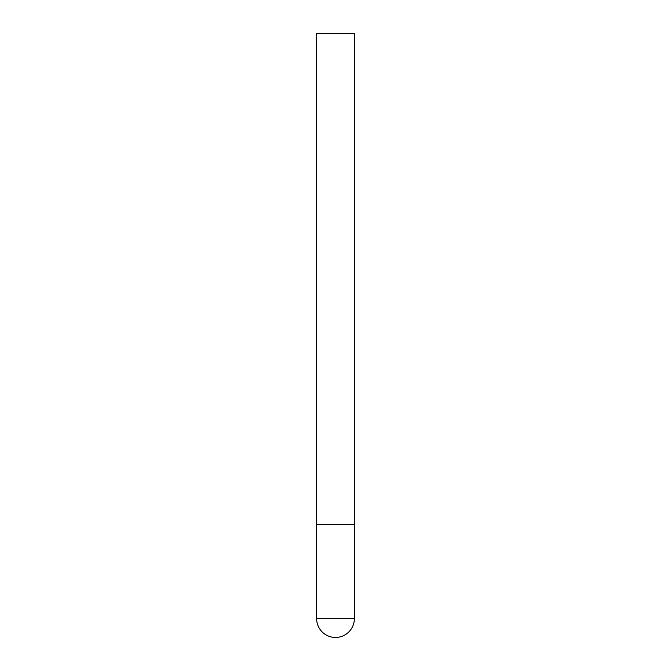 <?xml version="1.0" encoding="UTF-8"?>
<svg xmlns="http://www.w3.org/2000/svg" width="671" height="671" viewBox="0 0 671 671"><rect width="100%" height="100%" fill="white"/><g stroke="black" fill="none" stroke-linecap="round" stroke-linejoin="round"><path stroke-width="1.01" d="M316.628 618.578A18.872 18.872 0 0 0 335.5 637.45A18.872 18.872 0 0 0 354.372 618.578L316.628 618.578L316.628 524.219L354.372 524.219L316.628 524.219L316.628 33.55L354.372 33.55L354.372 618.578"/></g></svg>

